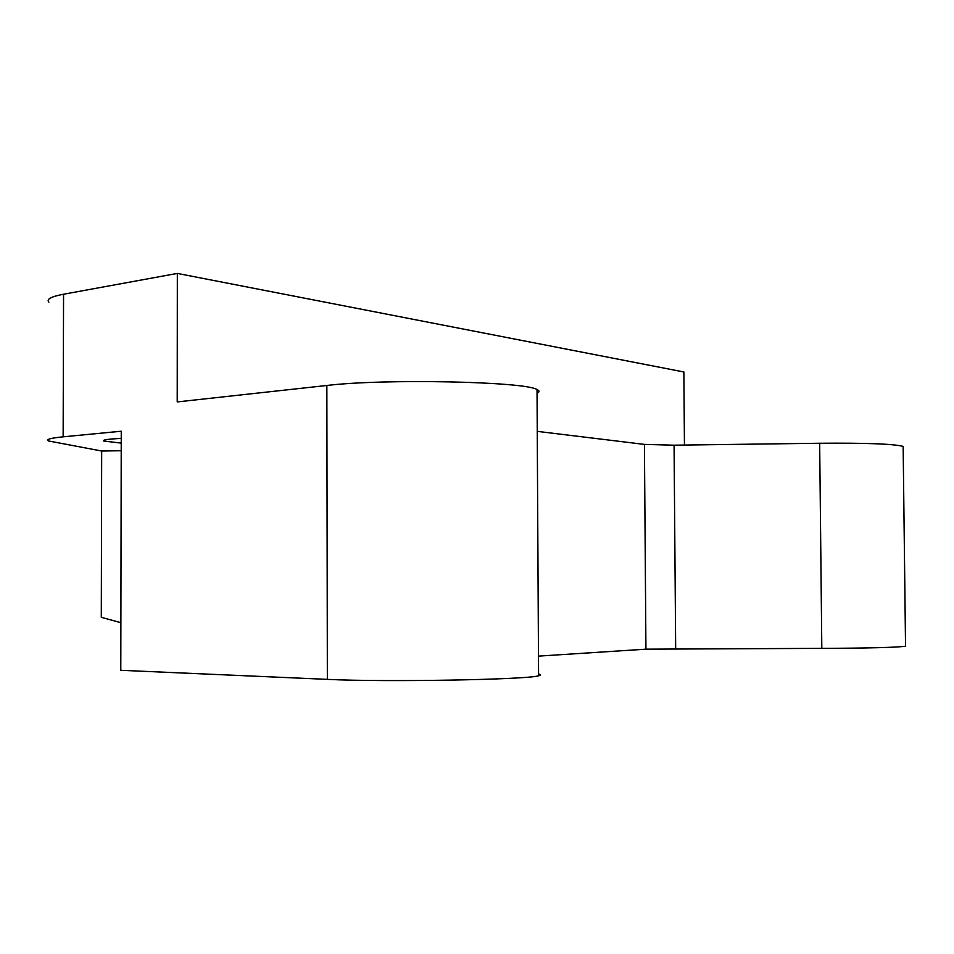 <?xml version="1.0" encoding="UTF-8"?>
<svg xmlns="http://www.w3.org/2000/svg" width="954" height="954" viewBox="0 0 954 954"><rect width="100%" height="100%" fill="white"/><g stroke="black" fill="none" stroke-linecap="round" stroke-linejoin="round"><path stroke-width="1.43" d="M120.884 622.688L101.291 617.31L101.673 451.015L48.427 440.939C45.709 439.448 50.61 438.077 63.143 436.825L121.253 431.22L120.788 670.304L327.353 679.367L326.852 385.476L177.217 401.92L177.337 273.416L63.56 294.226C51.063 296.599 46.174 299.246 48.881 302.168M121.23 443.109L103.795 441.046C102.102 439.949 107.921 439.067 121.241 438.399M684.447 445.065L683.863 371.977L177.337 273.416M905.525 645.619L905.537 646.24C896.056 647.48 868.152 648.183 821.811 648.362L645.93 649.173L538.473 656.125M538.581 674.073C541.228 674.621 541.24 675.205 538.581 675.802C527.037 679.701 384.784 682.205 327.353 679.367M903.176 447.7L903.152 446.389C893.659 443.908 865.838 442.859 819.665 443.252L674.073 445.196L644.427 444.397L537.257 431.363M537.042 393.251C539.69 392.034 539.678 390.806 537.03 389.578C525.463 381.505 383.961 378.511 326.852 385.476M101.673 451.015L121.218 450.741M63.143 436.825L63.56 294.226M675.67 648.565L674.073 445.196M645.93 649.173L644.427 444.397M821.811 648.362L819.665 443.252M905.537 646.24L903.152 446.389M538.581 675.802L537.03 389.578M103.795 441.046L103.795 440.283"/></g></svg>
